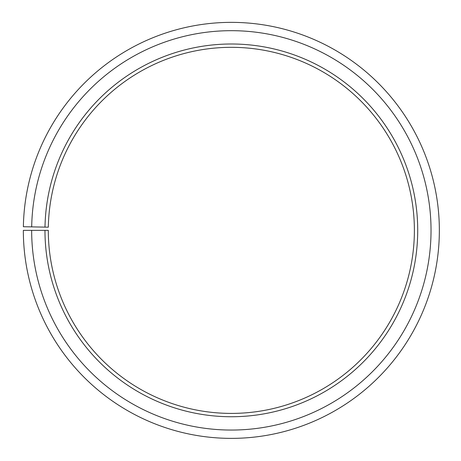 <?xml version="1.0" encoding="UTF-8"?>
<svg xmlns="http://www.w3.org/2000/svg" width="461" height="461" viewBox="0 0 461 461"><rect width="100%" height="100%" fill="white"/><g stroke="black" fill="none" stroke-linecap="round" stroke-linejoin="round"><path stroke-width="0.69" d="M48.33 227.175A183.046 183.046 0 0 1 324.705 72.924A183.046 183.046 0 0 1 321.939 389.418A183.046 183.046 0 0 1 48.301 230.367L44.971 230.367A186.371 186.371 0 0 0 323.587 392.311A186.371 186.371 0 0 0 326.4 70.06A186.371 186.371 0 0 0 44.999 227.117L48.33 227.175M31.659 230.367A199.682 199.682 0 0 0 330.18 403.876A199.682 199.682 0 0 0 333.194 58.61A199.682 199.682 0 0 0 31.688 226.881L23.373 226.737A208.003 208.003 0 0 1 337.435 51.453A208.003 208.003 0 0 1 334.294 411.108A208.003 208.003 0 0 1 23.338 230.367L44.971 230.367M31.688 226.881L44.999 227.117"/></g></svg>
